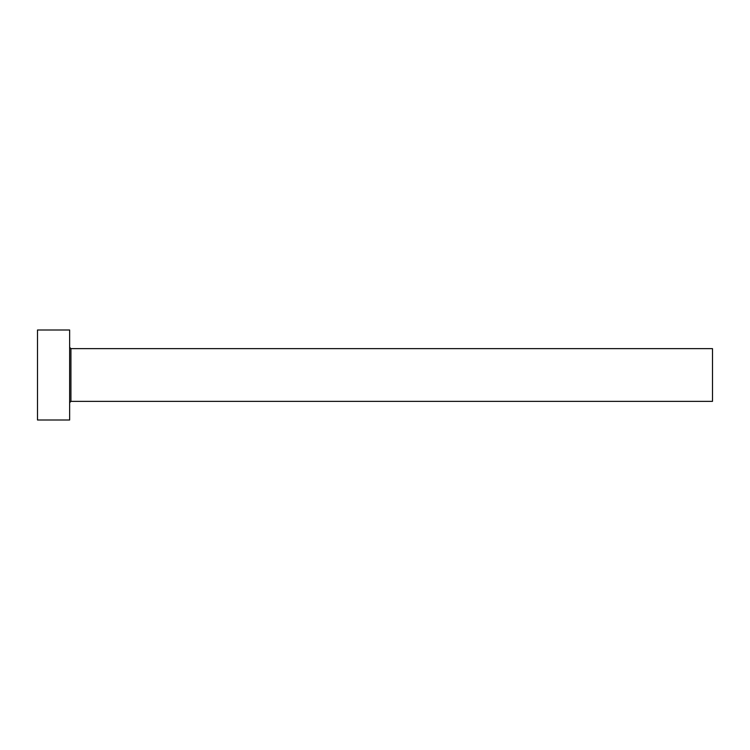 <?xml version="1.0" encoding="UTF-8"?>
<svg xmlns="http://www.w3.org/2000/svg" width="750" height="750" viewBox="0 0 750 750"><rect width="100%" height="100%" fill="white"/><g stroke="black" fill="none" stroke-linecap="round" stroke-linejoin="round"><path stroke-width="1.12" d="M70.931 401.353L70.931 348.647L712.5 348.647L712.5 401.353L70.931 401.353L69.647 402.647M69.647 375L69.647 420L37.5 420L37.5 330L69.647 330L69.647 375M70.931 348.647L69.647 347.353"/></g></svg>
